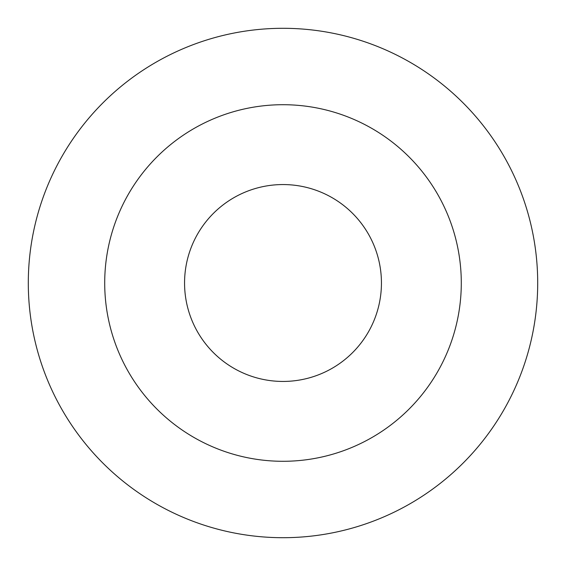 <?xml version="1.0" encoding="UTF-8"?>
<svg xmlns="http://www.w3.org/2000/svg" width="566" height="566" viewBox="0 0 566 566"><rect width="100%" height="100%" fill="white"/><g stroke="black" fill="none" stroke-linecap="round" stroke-linejoin="round"><path stroke-width="0.85" d="M461.29 283A178.29 178.29 0 0 0 283 104.71A178.29 178.29 0 0 0 104.71 283A178.29 178.29 0 0 0 283 461.29A178.29 178.29 0 0 0 461.29 283M537.7 283A254.7 254.7 0 0 0 283 28.3A254.7 254.7 0 0 0 28.3 283A254.7 254.7 0 0 0 283 537.7A254.7 254.7 0 0 0 537.7 283M381.442 283A98.442 98.442 0 0 0 283 184.558A98.442 98.442 0 0 0 184.558 283A98.442 98.442 0 0 0 283 381.442A98.442 98.442 0 0 0 381.442 283"/></g></svg>

